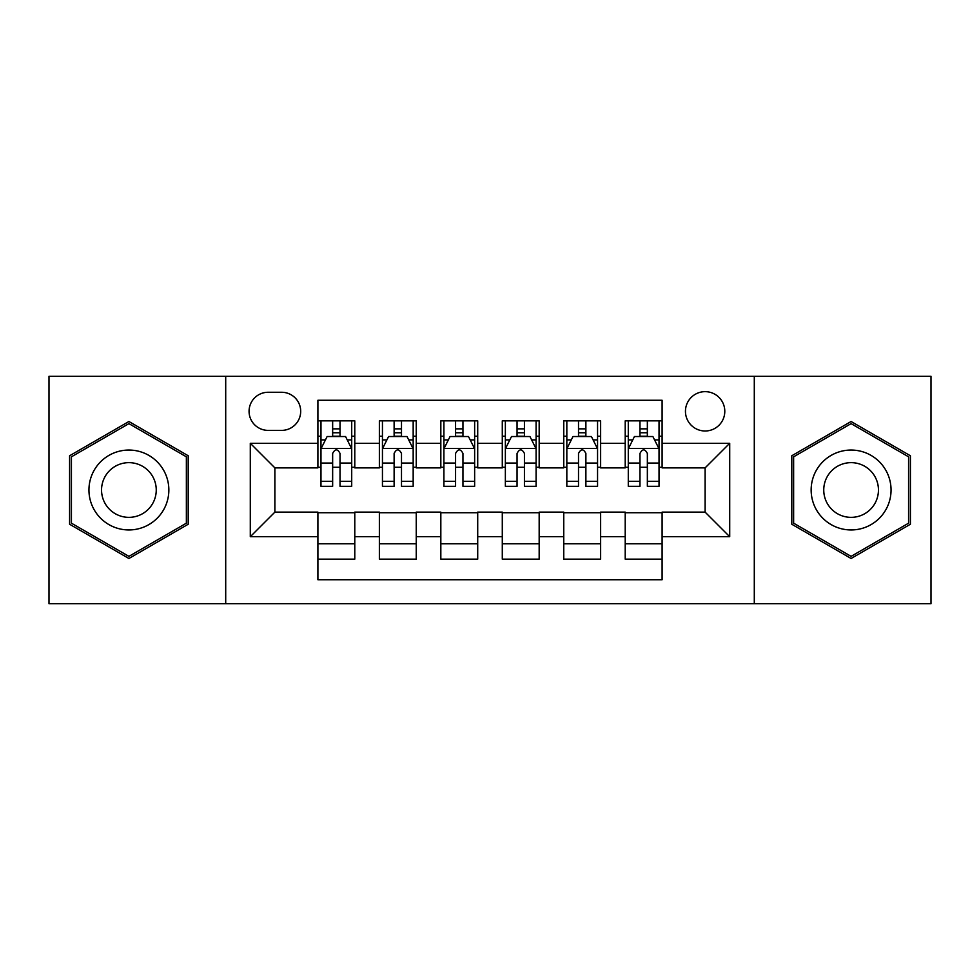 <?xml version="1.0" encoding="UTF-8"?>
<svg xmlns="http://www.w3.org/2000/svg" width="980" height="980" viewBox="0 0 980 980"><rect width="100%" height="100%" fill="white"/><g stroke="black" fill="none" stroke-linecap="round" stroke-linejoin="round"><path stroke-width="1.47" d="M705.122 391.657A19.674 19.674 0 0 0 685.449 411.33A19.674 19.674 0 0 0 705.122 430.992A19.674 19.674 0 0 0 724.796 411.33A19.674 19.674 0 0 0 705.122 391.657M754.294 603.705L931 603.705L931 376.296L754.294 376.296L754.294 603.705L225.706 603.705L225.706 376.296L49 376.296L49 603.705L225.706 603.705M662.1 420.849L625.216 420.849L625.216 443.291L600.63 443.291L600.63 467.877L625.216 467.877L625.216 443.291M600.63 443.291L600.63 420.849L563.757 420.849L563.757 443.291L539.172 443.291L539.172 467.877L563.757 467.877L563.757 443.291M539.172 443.291L539.172 420.849L502.287 420.849L502.287 443.291L477.713 443.291L477.713 467.877L502.287 467.877L502.287 443.291M477.713 443.291L477.713 420.849L440.829 420.849L440.829 443.291L416.243 443.291L416.243 467.877L440.829 467.877L440.829 443.291M416.243 443.291L416.243 420.849L379.37 420.849L379.37 467.877L354.785 467.877L354.785 420.849L317.9 420.849M317.9 559.151L354.785 559.151L354.785 512.124L379.37 512.124L379.37 559.151L416.243 559.151L416.243 512.124L440.829 512.124L440.829 536.709L416.243 536.709M440.829 536.709L440.829 559.151L477.713 559.151L477.713 512.124L502.287 512.124L502.287 536.709L477.713 536.709M502.287 536.709L502.287 559.151L539.172 559.151L539.172 512.124L563.757 512.124L563.757 536.709L539.172 536.709M563.757 536.709L563.757 559.151L600.63 559.151L600.63 512.124L625.216 512.124L625.216 536.709L600.63 536.709M268.116 430.379L281.64 430.379A19.049 19.049 0 0 0 300.689 411.33A19.049 19.049 0 0 0 281.64 392.27L268.116 392.27A19.049 19.049 0 0 0 249.067 411.33A19.049 19.049 0 0 0 268.116 430.379M754.294 376.296L225.706 376.296M662.1 443.291L662.1 400.269L317.9 400.269L317.9 467.877L274.878 467.877L274.878 512.124L317.9 512.124L317.9 579.731L662.1 579.731L662.1 512.124L705.122 512.124L705.122 467.877L662.1 467.877L662.1 443.291L729.708 443.291L729.708 536.709L662.1 536.709M317.9 536.709L250.292 536.709L250.292 443.291L317.9 443.291M625.216 536.709L625.216 559.151L662.1 559.151M317.9 436.223L320.974 436.223M332.649 436.223L340.023 436.223M351.71 436.223L354.785 436.223M317.9 467.264L320.974 467.264M332.649 467.264L340.023 467.264M351.71 467.264L354.785 467.264M317.9 512.736L354.785 512.736M317.9 543.778L354.785 543.778M379.37 467.264L382.445 467.264M394.119 467.264L401.494 467.264M413.168 467.264L416.243 467.264M379.37 436.223L382.445 436.223M394.119 436.223L401.494 436.223M413.168 436.223L416.243 436.223M379.37 512.736L416.243 512.736M379.37 543.778L416.243 543.778M440.829 512.736L477.713 512.736M440.829 543.778L477.713 543.778M440.829 436.223L443.903 436.223M455.577 436.223L462.952 436.223M474.639 436.223L477.713 436.223M440.829 467.264L443.903 467.264M455.577 467.264L462.952 467.264M474.639 467.264L477.713 467.264M502.287 512.736L539.172 512.736M502.287 543.778L539.172 543.778M502.287 436.223L505.362 436.223M517.048 436.223L524.423 436.223M536.097 436.223L539.172 436.223M502.287 467.264L505.362 467.264M517.048 467.264L524.423 467.264M536.097 467.264L539.172 467.264M563.757 512.736L600.63 512.736M563.757 543.778L600.63 543.778M563.757 436.223L566.832 436.223M578.506 436.223L585.881 436.223M597.555 436.223L600.63 436.223M563.757 467.264L566.832 467.264M578.506 467.264L585.881 467.264M597.555 467.264L600.63 467.264M625.216 512.736L662.1 512.736M625.216 543.778L662.1 543.778M625.216 436.223L628.29 436.223M639.977 436.223L647.351 436.223M659.026 436.223L662.1 436.223M625.216 467.264L628.29 467.264M639.977 467.264L647.351 467.264M659.026 467.264L662.1 467.264M274.878 467.877L250.292 443.291M274.878 512.124L250.292 536.709M729.708 443.291L705.122 467.877M729.708 536.709L705.122 512.124M128.907 558.49L188.209 524.239L188.209 455.761L128.907 421.51L69.592 455.761L69.592 524.239L128.907 558.49M910.408 455.761L851.093 421.51L791.791 455.761L791.791 524.239L851.093 558.49L910.408 524.239L910.408 455.761M340.023 428.848L332.649 428.848M351.71 481.303L340.023 481.303L340.023 486.313L351.71 486.313L351.71 448.816L345.56 436.529L327.124 436.529L320.974 448.816L320.974 486.313L332.649 486.313L332.649 481.303L320.974 481.303M320.974 448.816L320.974 420.849M351.71 448.816L351.71 420.849M332.649 436.529L332.649 420.849M340.023 420.849L340.023 436.529M340.023 481.303L340.023 453.434C337.573 448.693 335.111 448.693 332.649 453.434L332.649 481.303M128.907 450.053A39.947 39.947 0 0 0 88.947 490A39.947 39.947 0 0 0 128.907 529.947A39.947 39.947 0 0 0 168.854 490A39.947 39.947 0 0 0 128.907 450.053M128.907 462.646A27.354 27.354 0 0 0 101.553 490A27.354 27.354 0 0 0 128.907 517.354A27.354 27.354 0 0 0 156.249 490A27.354 27.354 0 0 0 128.907 462.646M186.371 523.185L128.907 556.358L71.43 523.185L71.43 456.815L128.907 423.642L186.371 456.815L186.371 523.185M816.499 470.02A39.947 39.947 0 0 0 831.126 524.594A39.947 39.947 0 0 0 885.7 509.98A39.947 39.947 0 0 0 871.073 455.406A39.947 39.947 0 0 0 816.499 470.02M827.414 476.329A27.354 27.354 0 0 0 837.422 513.692A27.354 27.354 0 0 0 874.785 503.671A27.354 27.354 0 0 0 864.777 466.309A27.354 27.354 0 0 0 827.414 476.329M908.57 456.815L908.57 523.185L851.093 556.358L793.629 523.185L793.629 456.815L851.093 423.642L908.57 456.815M401.494 428.848L394.119 428.848M413.168 481.303L401.494 481.303L401.494 486.313L413.168 486.313L413.168 448.816L407.019 436.529L388.582 436.529L382.445 448.816L382.445 486.313L394.119 486.313L394.119 481.303L382.445 481.303M382.445 448.816L382.445 420.849M413.168 448.816L413.168 420.849M394.119 436.529L394.119 420.849M401.494 420.849L401.494 436.529M401.494 481.303L401.494 453.434C399.032 448.693 396.582 448.693 394.119 453.434L394.119 481.303M462.952 428.848L455.577 428.848M474.639 481.303L462.952 481.303L462.952 486.313L474.639 486.313L474.639 448.816L468.489 436.529L450.053 436.529L443.903 448.816L443.903 486.313L455.577 486.313L455.577 481.303L443.903 481.303M443.903 448.816L443.903 420.849M474.639 448.816L474.639 420.849M455.577 436.529L455.577 420.849M462.952 420.849L462.952 436.529M462.952 481.303L462.952 453.434C460.502 448.693 458.04 448.693 455.577 453.434L455.577 481.303M524.423 428.848L517.048 428.848M536.097 481.303L524.423 481.303L524.423 486.313L536.097 486.313L536.097 448.816L529.947 436.529L511.511 436.529L505.362 448.816L505.362 486.313L517.048 486.313L517.048 481.303L505.362 481.303M505.362 448.816L505.362 420.849M536.097 448.816L536.097 420.849M517.048 436.529L517.048 420.849M524.423 420.849L524.423 436.529M524.423 481.303L524.423 453.434C521.96 448.693 519.51 448.693 517.048 453.434L517.048 481.303M585.881 428.848L578.506 428.848M597.555 481.303L585.881 481.303L585.881 486.313L597.555 486.313L597.555 448.816L591.418 436.529L572.982 436.529L566.832 448.816L566.832 486.313L578.506 486.313L578.506 481.303L566.832 481.303M566.832 448.816L566.832 420.849M597.555 448.816L597.555 420.849M578.506 436.529L578.506 420.849M585.881 420.849L585.881 436.529M585.881 481.303L585.881 453.434C583.431 448.693 580.969 448.693 578.506 453.434L578.506 481.303M647.351 428.848L639.977 428.848M659.026 481.303L647.351 481.303L647.351 486.313L659.026 486.313L659.026 448.816L652.876 436.529L634.44 436.529L628.29 448.816L628.29 486.313L639.977 486.313L639.977 481.303L628.29 481.303M628.29 448.816L628.29 420.849M659.026 448.816L659.026 420.849M639.977 436.529L639.977 420.849M647.351 420.849L647.351 436.529M647.351 481.303L647.351 453.434C644.889 448.693 642.427 448.693 639.977 453.434L639.977 481.303M379.37 536.709L354.785 536.709M379.37 443.291L354.785 443.291M351.551 448.509L321.134 448.509M320.974 439.91L325.434 439.91M347.251 439.91L351.71 439.91M332.649 463.062L320.974 463.062M351.71 463.062L340.023 463.062M340.023 432.756L332.649 432.756M413.021 448.509L382.592 448.509M382.445 439.91L386.892 439.91M408.721 439.91L413.168 439.91M394.119 463.062L382.445 463.062M413.168 463.062L401.494 463.062M401.494 432.756L394.119 432.756M474.479 448.509L444.05 448.509M443.903 439.91L448.362 439.91M470.18 439.91L474.639 439.91M455.577 463.062L443.903 463.062M474.639 463.062L462.952 463.062M462.952 432.756L455.577 432.756M535.95 448.509L505.521 448.509M505.362 439.91L509.821 439.91M531.638 439.91L536.097 439.91M517.048 463.062L505.362 463.062M536.097 463.062L524.423 463.062M524.423 432.756L517.048 432.756M597.408 448.509L566.979 448.509M566.832 439.91L571.279 439.91M593.108 439.91L597.555 439.91M578.506 463.062L566.832 463.062M597.555 463.062L585.881 463.062M585.881 432.756L578.506 432.756M658.866 448.509L628.45 448.509M628.29 439.91L632.749 439.91M654.567 439.91L659.026 439.91M639.977 463.062L628.29 463.062M659.026 463.062L647.351 463.062M647.351 432.756L639.977 432.756"/></g></svg>
